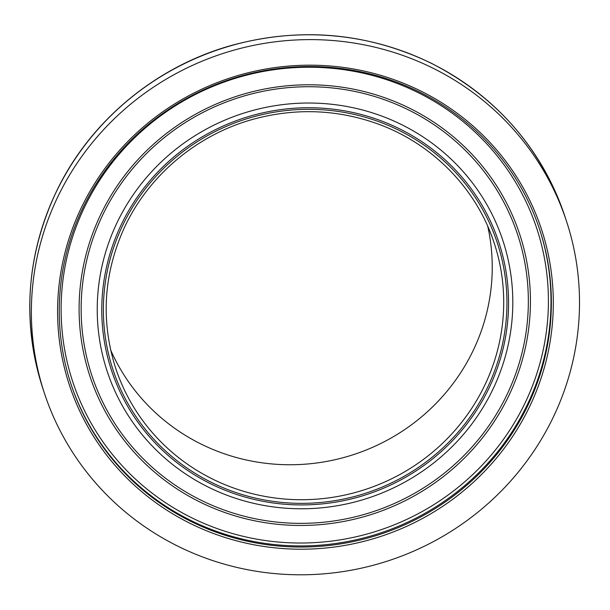 <?xml version="1.0" encoding="UTF-8"?>
<svg xmlns="http://www.w3.org/2000/svg" width="610" height="610" viewBox="0 0 610 610"><rect width="100%" height="100%" fill="white"/><g stroke="black" fill="none" stroke-linecap="round" stroke-linejoin="round"><path stroke-width="0.91" d="M487.756 226.34A199.333 193.5 -18.2 0 1 412.467 424.057A199.333 193.5 -18.2 0 1 198.166 442.593A199.333 193.5 -18.2 0 1 110.646 349.98M187.339 519.613A246.753 239.532 -18.2 0 1 70.836 383.659A246.753 239.532 -18.2 0 1 230.687 79.178A246.753 239.532 -18.2 0 1 539.781 229.917A246.753 239.532 -18.2 0 1 461.831 489.441A246.753 239.532 -18.2 0 1 187.339 519.613M186.607 521.588A248.567 241.293 -18.2 0 1 176.481 102.777A248.567 241.293 -18.2 0 1 553.247 297.238A248.567 241.293 -18.2 0 1 186.607 521.588M174.041 544.25A274.843 266.799 -18.2 0 1 44.278 392.825A274.843 266.799 -18.2 0 1 222.33 53.68A274.843 266.799 -18.2 0 1 566.606 221.575A274.843 266.799 -18.2 0 1 479.788 510.646A274.843 266.799 -18.2 0 1 174.041 544.25M209.634 477.577A199.333 193.5 -18.2 0 1 115.519 367.746C100.955 321.478 103.448 275.796 123.006 230.694C146.85 176.519 197.091 133.979 255.338 118.683C296.78 107.871 337.452 109.556 377.346 123.754C432.52 143.495 476.761 188.81 494.352 243.55A199.333 193.5 -18.2 0 1 431.377 453.2A199.333 193.5 -18.2 0 1 209.634 477.577M489.678 230.854A199.333 193.5 -18.2 0 1 494.352 243.55M208.414 480.871A202.36 196.435 -18.2 0 1 200.171 139.919A202.36 196.435 -18.2 0 1 506.895 298.229A202.36 196.435 -18.2 0 1 208.414 480.871M207.644 482.266A203.976 198.006 -18.2 0 1 199.333 138.584A203.976 198.006 -18.2 0 1 508.511 298.16A203.976 198.006 -18.2 0 1 207.644 482.266M205.395 485.629A208.376 202.276 -18.2 0 1 196.908 134.535A208.376 202.276 -18.2 0 1 512.751 297.55A208.376 202.276 -18.2 0 1 205.395 485.629M197.533 498.446A224.236 217.671 -18.2 0 1 188.399 120.635A224.236 217.671 -18.2 0 1 528.283 296.063A224.236 217.671 -18.2 0 1 197.533 498.446M196.572 500.322A226.31 219.684 -18.2 0 1 187.346 119.011A226.31 219.684 -18.2 0 1 530.38 296.063A226.31 219.684 -18.2 0 1 196.572 500.322M187.949 515.877A244.335 237.183 -18.2 0 1 177.998 104.188A244.335 237.183 -18.2 0 1 548.352 295.339A244.335 237.183 -18.2 0 1 187.949 515.877M539.598 229.368A246.753 239.532 -18.2 0 1 461.244 488.526A246.753 239.532 -18.2 0 1 186.973 518.508A246.753 239.532 -18.2 0 1 70.653 383.111M44.278 392.825L42.692 387.998A274.843 266.799 -18.2 0 1 220.744 48.853A274.843 266.799 -18.2 0 1 565.028 216.756L566.606 221.575M42.692 387.998C21.548 320.311 26.482 254.05 57.5 189.214C91.187 120.315 156.091 66.589 231.03 45.552C300.295 26.672 366.885 32.483 430.782 62.982C496.555 96.624 541.299 147.879 565.028 216.756"/></g></svg>
